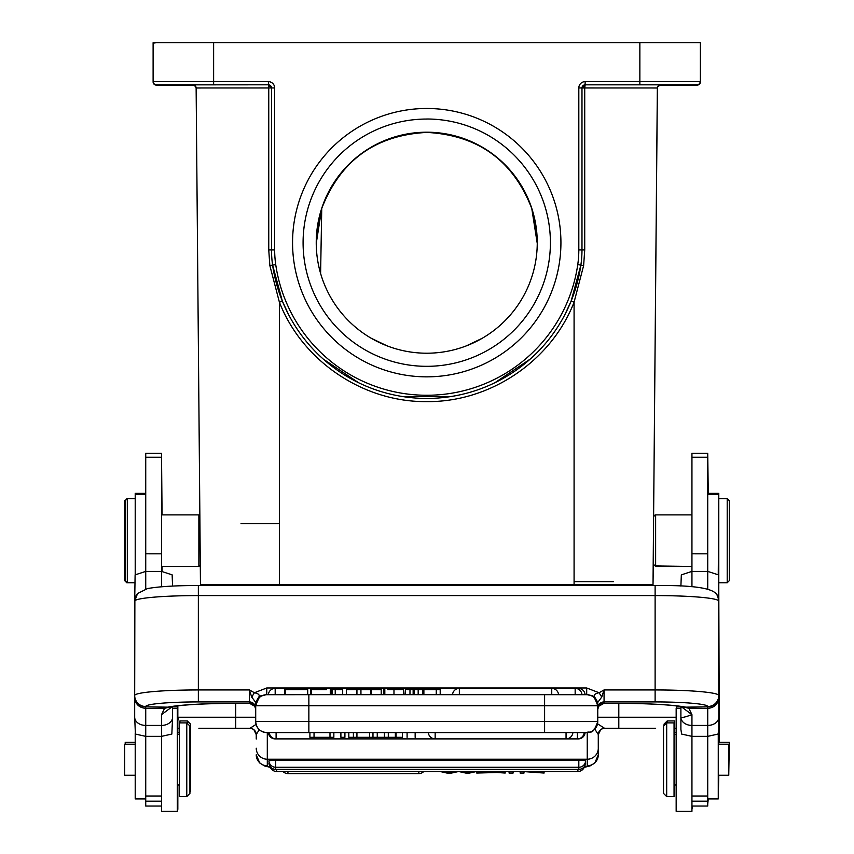 <?xml version="1.0" encoding="UTF-8"?>
<svg xmlns="http://www.w3.org/2000/svg" width="854" height="854" viewBox="0 0 854 854"><rect width="100%" height="100%" fill="white"/><g stroke="black" fill="none" stroke-linecap="round" stroke-linejoin="round"><path stroke-width="1.28" d="M707.731 804.073L708.265 798.928M708.265 493.313L707.731 453.495M718.79 589.751L719.314 742.243M676.165 728.302L674.585 728.302L676.165 728.302M597.181 725.046L598.291 724.277L604.579 728.302C600.832 728.697 598.729 730.757 598.27 734.504L598.291 754.765L598.291 734.611A6.32 6.32 0 0 1 604.6 728.302L655.648 728.302M600.672 729.679L598.291 734.611A6.32 6.32 0 0 1 600.565 729.754M598.27 734.504L594.267 728.291M598.291 724.277L597.522 723.797M253.916 729.711L256.243 734.611A6.32 6.32 0 0 0 255.442 731.536A6.32 6.32 0 0 1 256.243 734.611L256.264 734.504C255.805 730.757 253.702 728.697 249.955 728.302A6.32 6.32 0 0 1 256.243 734.611L256.243 739.03M256.264 734.504L259.274 729.679M235.725 703.344L235.725 728.302L249.934 728.302L198.886 728.302M179.415 728.302L177.835 728.302L179.415 728.302M198.886 717.253L177.835 717.264M255.709 717.253L178.337 717.253A11.049 10.131 90 0 1 177.835 720.659M162.057 571.401L162.057 566.458L198.363 566.458M162.057 514.887L161.523 453.495M174.75 706.194L177.835 706.194L174.75 706.194M177.835 809.336L177.835 784.986M213.361 584.969L200.466 584.958L199.868 516.542M196.132 87.898L195.609 86.457L193.164 85.048M213.361 584.851L200.466 584.851L196.132 87.983A3.16 3.16 0 0 0 192.972 84.856L156.261 84.834A3.16 3.16 180 0 1 153.112 81.664L153.112 42.721L213.628 42.7L213.628 81.642L268.348 81.642A6.32 6.32 0 0 1 274.668 87.951L274.668 249.934A102.085 102.085 180 0 0 275.735 264.644A152.599 152.599 180 0 0 577.752 264.644A102.085 102.085 180 0 0 578.82 249.934L578.82 87.951A6.32 6.32 0 0 1 585.129 81.642L700.376 81.674A3.16 3.16 180 0 1 697.216 84.813A3.16 3.16 0 0 0 700.376 81.674L700.376 42.721L213.628 42.7M200.06 538.522L200.466 584.958M192.171 84.856L192.972 85.048A3.16 3.16 180 0 1 196.132 88.175L199.868 515.88L196.132 88.175L199.868 515.88L198.875 514.887L198.875 566.458L161.523 566.458L161.523 571.401L161.523 453.25L145.735 453.25L145.735 571.401L161.523 571.401L172.134 574.859L172.572 586.079M155.118 42.743L153.112 42.743L153.112 81.909A3.16 3.16 0 0 0 156.261 85.09L156.261 85.09A3.16 3.16 180 0 1 153.112 81.909L153.112 81.909A3.16 3.16 0 0 0 156.261 85.09L192.972 85.048M697.216 85.09A3.16 3.16 0 0 0 700.376 81.931L700.376 81.931A3.16 3.16 180 0 1 697.216 85.069L659.907 85.101L697.569 85.069L699.309 84.3L700.365 81.931A3.16 3.16 180 0 1 697.216 85.069L695.508 85.069A3.16 2.85 -90 0 0 696.576 84.834M661.466 84.856A3.16 2.85 90 0 1 660.505 85.048L657.847 86.5L657.345 88.175A3.16 3.16 180 0 1 660.505 85.048L695.508 85.069M657.356 87.898L657.708 86.745M653.075 577.485L653.011 584.958L640.126 584.969M640.126 584.766L574.08 584.744L653.011 584.766L640.126 584.766L640.126 585.502L640.126 584.862L653.011 584.862M653.278 554.129L653.267 555.378M657.388 87.738L653.609 516.403L657.345 88.175L653.609 516.403L655.637 514.887L655.637 566.458L653.534 564.355L653.609 517.012M653.534 525.552L653.374 544.062M653.534 544.212L653.47 539.322L653.363 544.222M653.331 548.535L653.289 552.89M574.08 585.502L574.08 584.744L213.361 584.766L213.361 585.502M213.361 584.862L200.466 584.862M653.011 584.958L653.47 556.2M659.971 85.09L666.173 85.09L660.035 85.08M193.442 85.08L187.314 85.09L193.516 85.09M155.118 42.967L153.112 42.978L153.112 81.664A3.16 3.16 -0 0 0 156.261 84.834L268.348 84.802L192.972 84.856L194.958 85.56L196.132 87.994M700.376 42.978L700.376 81.909M698.358 42.743L700.376 42.743M426.744 108.479A134.185 134.185 0 0 0 292.559 242.664A134.185 134.185 0 0 0 426.744 376.849A134.185 134.185 0 0 0 560.929 242.664A134.185 134.185 0 0 0 426.744 108.479M245.194 84.813L187.314 84.813L245.194 84.813M288.535 314.507L282.332 301.056L272.607 265.124A105.245 105.245 180 0 1 271.508 249.934L271.508 87.951L268.754 87.962L268.348 81.642M282.332 301.056L279.397 302.209L269.843 265.551L268.754 249.944L268.754 87.962L196.132 87.983L200.466 584.766L279.397 584.744L279.397 585.502M274.668 87.951L271.508 87.951L268.348 84.834A3.16 3.16 0 0 1 271.508 87.951A3.16 3.16 0 0 0 268.348 84.802M582.759 87.973L585.129 84.834L584.723 87.962L581.98 87.983A3.16 3.16 180 0 1 585.129 84.834A3.16 3.16 0 0 0 581.98 87.951L581.98 249.934A105.245 105.245 180 0 1 580.88 265.092L571.145 301.078L564.942 314.507M585.129 81.642L585.129 84.834L697.216 84.813L660.505 84.866L658.466 85.613L660.505 84.866A3.16 3.16 -0 0 0 657.345 87.983L653.011 584.766L657.345 87.983L584.723 87.962L584.723 249.944L583.634 265.551L574.08 302.209L571.145 301.078M574.08 584.744L279.397 584.744L279.397 302.209C302.444 361.221 363.409 402.319 426.744 401.604C490.068 402.319 551.043 361.21 574.08 302.209L574.08 584.744M530.217 359.086L494.914 382.709M450.528 396.598L402.96 396.598M358.509 382.688L323.228 359.054M666.173 84.813L608.283 84.813L666.173 84.813M303.085 242.685A123.659 123.659 180 0 1 426.744 119.048A123.659 123.659 0 0 0 303.085 242.664L303.085 242.664A123.659 123.659 0 0 0 426.744 366.323A123.659 123.659 0 0 0 550.403 242.664L550.403 242.664A123.659 123.659 0 0 0 426.744 119.005A123.659 123.659 180 0 1 550.403 242.685M426.744 353.214A110.508 110.508 0 0 0 537.251 242.707A110.508 110.508 0 0 0 426.744 132.199A110.508 110.508 0 0 0 316.236 242.707A110.508 110.508 0 0 0 426.744 353.214M482.126 338.333L466.348 345.87M537.251 242.899L533.782 215.464L531.732 208.259L537.241 243.369M316.236 243.465L321.744 208.28C340.372 160.317 375.365 134.964 426.744 132.21M387.129 345.87L371.362 338.333M320.602 273.472L321.744 208.259L319.706 215.454L316.236 242.91M471.024 584.744L475.379 584.744M378.13 584.744L382.517 584.744M240.999 523.726L279.397 523.716M316.258 240.497A110.508 110.508 180 0 1 426.744 132.423C375.365 135.167 340.372 160.52 321.744 208.472L321.744 208.259M531.743 208.461L531.743 208.461C513.115 160.52 478.112 135.167 426.744 132.413A110.508 110.508 180 0 1 537.209 240.22M156.261 85.09L193.58 85.101L156.271 85.09L154.179 84.3L153.112 81.931L153.112 42.978M653.609 516.403L655.125 515.41M655.125 565.946L691.943 566.458L655.637 566.458M678.716 706.194L676.699 706.194L676.699 708.158M691.943 809.336L692.477 806.037M674.052 794.604L674.585 784.986M674.585 734.472L674.585 720.936L667.22 720.936L667.22 722.9M667.22 720.936L664.07 724.085L664.07 725.516M718.257 796.942L718.79 775.251M718.79 744.208L718.79 493.313L718.257 574.721M728.782 773.286L729.316 742.243L718.79 742.243M726.69 582.77L718.79 582.77L727.202 582.77L727.202 498.576L718.78 498.576M653.459 542.034L653.534 546.741M653.534 550.862L653.534 553.947M653.534 556.103L653.534 554.993M653.534 552.453L653.534 548.77M727.202 582.77L729.305 580.667L729.305 500.679L727.202 498.576M691.943 453.25L691.943 571.401L707.731 571.401L707.731 453.25L691.943 453.25M680.894 706.514L680.894 729.401L681.62 734.066L691.943 736.351L691.943 811.3L676.165 811.3L676.165 708.158L680.894 708.158M691.943 806.037L707.731 806.037L707.731 736.351L718.065 734.066L718.78 729.401L718.78 695.519A11.049 11.006 180 0 1 707.731 706.525L707.731 708.382C714.446 707.742 718.129 704.123 718.78 697.537M707.731 588.993L707.731 571.401L718.353 574.859L718.78 601.269M680.894 586.079L681.332 574.859L691.943 571.401L691.943 586.783M718.78 601.109C718 596.53 717.04 594 715.898 593.53A11.049 10.974 -41.1 0 0 715.898 593.53A11.049 10.974 -41.1 0 1 718.598 600.736L718.78 695.519A63.676 5.572 0 0 0 655.114 689.947L655.114 595.59L198.352 595.59L198.352 701.924L249.4 701.924L249.4 689.947L254.407 692.743L266.758 687.982L586.698 687.982L599.06 692.743L604.066 689.947L601.76 697.045L597.8 702.33L594.405 696.618C593.744 694.782 595.291 693.491 599.06 692.743L601.76 697.045M691.943 725.43A11.049 8.22 180 0 1 680.894 717.211C681.641 717.958 685.324 717.104 691.943 714.649L691.943 736.351L707.731 736.351L707.731 725.43L691.943 725.43M718.78 717.211A11.049 8.22 180 0 1 707.731 725.43L707.731 708.382L688.847 708.297L691.943 714.649L681.054 706.536M598.675 706.279L604.045 703.301L618.275 703.301C649.307 703.515 671.084 704.731 683.627 706.995A11.049 10.088 -78.7 0 0 683.627 706.995A11.049 10.088 -78.7 0 0 685.794 707.165L688.847 708.297L682.986 706.866M707.731 706.525A52.617 4.601 0 0 0 655.114 701.924L604.066 701.924L603.874 703.344L618.275 703.344A73.668 6.448 180 0 1 685.794 707.165L707.731 706.824A11.049 11.006 0 0 0 718.78 695.807M604.066 703.216A6.32 6.288 0 0 0 597.757 709.503L598.654 706.301L603.682 703.312M597.832 708.542L598.675 706.29M597.8 702.33L595.035 697.633L597.757 705.756L597.757 702.564L597.757 704.176M597.757 705.158L597.757 705.735L308.86 705.724L308.86 721.502L597.757 721.545L597.757 705.735A11.049 11.049 180 0 0 586.698 694.686L544.606 694.676L587.403 694.708L591.726 695.893C592.932 694.782 594.939 698.07 597.757 705.735A11.049 11.049 180 0 0 586.698 694.686L586.698 687.982M255.666 702.34L255.709 705.756L259.05 696.618C259.723 694.782 258.175 693.491 254.407 692.743L251.706 697.056L255.666 702.34L259.05 696.618M266.758 732.593C260.054 731.942 256.371 728.259 255.709 721.545L255.709 721.523A11.049 11.049 180 0 0 266.758 732.572L268.359 732.593L266.758 732.593A11.049 11.049 180 0 1 255.709 721.523A11.049 11.049 0 0 0 266.758 732.593L544.606 732.561L544.606 694.676L308.86 694.676L308.86 705.724L255.709 705.735L255.709 721.545L255.709 709.503L254.812 706.301L255.634 708.542M255.709 708.212A6.32 6.288 0 0 0 249.4 701.924L249.4 703.216A6.32 6.288 180 0 1 255.709 709.482M249.4 703.216L254.78 706.279M172.572 708.158L177.301 708.158L177.301 811.3L161.523 811.3L161.523 725.43L145.735 725.43A11.049 8.22 180 0 1 134.686 717.211L134.686 697.537C135.306 704.091 138.988 707.699 145.735 708.361L164.566 708.318L167.672 707.165A73.668 6.448 180 0 1 235.192 703.301L249.784 703.312M257.63 698.903L258.538 698.358M251.706 697.056L249.4 689.947L198.352 689.947A63.676 5.572 0 0 0 134.686 695.519L134.868 600.736A11.049 10.974 41.1 0 1 137.558 593.541A11.049 10.974 41.1 0 0 137.558 593.541L134.686 601.109L135.113 574.859L145.735 571.401L145.735 588.993M255.709 705.756L255.709 702.564L258.431 697.633M595.035 697.633L594.405 696.618M134.686 695.807L134.686 695.519A11.049 11.006 180 0 0 145.735 706.525L145.735 706.824A11.049 11.006 0 0 1 134.686 695.807M134.686 717.211L135.402 734.066L145.735 736.351L145.735 706.824L167.672 707.165A11.049 10.088 78.7 0 0 169.839 706.995A11.049 10.088 78.7 0 0 169.85 706.995C182.372 704.731 204.159 703.515 235.192 703.344L249.592 703.344L254.812 706.29M161.523 796.013L145.735 796.013L145.735 736.351L161.523 736.351L171.846 734.066L172.572 717.211A11.049 8.22 0 0 1 161.523 725.43L161.523 714.649L164.566 708.318L170.49 706.866M161.523 714.649L172.401 706.546M172.572 717.211L172.572 706.514M145.735 796.013L145.735 806.037L161.523 806.037M145.735 717.691L145.735 714.659M145.735 457.253L161.523 457.242L161.523 520.225M161.523 546.763L161.523 566.458M186.78 722.9L179.415 722.9L179.415 796.568L186.78 796.568L186.78 722.9L189.93 726.049L189.93 793.409L186.78 796.568M145.735 493.313L135.21 493.313L135.21 574.721M135.21 733.415L135.21 798.928L145.735 798.928M135.21 744.208L124.684 744.208L124.684 775.251L135.21 775.251M127.31 582.77L125.207 580.667L125.207 500.679L127.31 498.576L127.31 582.77L134.686 582.77L126.798 582.257M594.928 698.358L595.836 698.903M275.18 738.827L275.18 738.902A6.843 6.843 0 0 1 268.359 732.593L586.698 732.593A11.049 11.049 0 0 0 597.757 721.545L597.757 721.545A11.049 11.049 180 0 1 586.698 732.572L586.698 732.572C590.018 730.469 592.548 736.618 597.757 721.545M308.86 694.676L266.064 694.708L261.74 695.893C260.534 694.782 258.516 698.07 255.709 705.735A11.049 11.049 180 0 1 266.758 694.686L544.606 694.676M329.996 732.561L329.996 737.301L333.85 737.301L333.85 732.561M329.996 737.301L314.037 737.301L314.037 732.561M309.917 732.561L309.917 737.301L314.037 737.301M309.917 737.301L333.85 737.301M372.984 732.561L372.984 737.301L377.254 737.301L377.254 732.561M356.94 732.572L356.94 737.301L369.643 737.301L369.643 732.572M369.643 737.301L372.984 737.301M348.816 732.561L348.816 737.301L353.396 737.301L353.396 732.561M353.396 737.301L356.94 737.301M377.254 737.301L348.816 737.301M358.189 737.301L368.48 737.301L358.189 737.301M340.895 732.561L340.895 737.301L344.92 737.301L344.92 732.561M340.895 737.301L344.92 737.301M402.426 732.561L402.426 737.301L376.091 737.312L402.426 737.301M395.359 732.572L395.359 737.312M388.303 737.301L388.303 732.561M384.417 732.561L384.417 737.301M415.151 732.572L415.151 737.312M407.091 737.301L407.091 732.561M360.943 694.676L360.943 689.626L370.839 689.637L370.839 694.676M346.393 694.676L346.393 689.637L356.94 689.626L356.94 694.676M360.943 689.626L356.94 689.626M440.205 694.676L440.205 689.626L436.255 689.626L436.255 694.676M436.255 689.637L423.883 689.637L423.883 694.676M422.815 689.637L423.317 694.676M405.042 694.676L405.501 689.637M409.984 694.676L409.984 689.626L405.501 689.626L405.501 694.676M414.265 694.676L414.265 689.626L409.984 689.626M413.144 689.626L413.144 694.676M422.815 694.676L422.815 689.626L414.265 689.626M418.172 689.626L418.172 694.676M335.227 694.676L335.227 689.626L342.689 689.637L342.689 694.676M335.227 689.626L332.11 689.626L332.11 694.676M311.379 689.637L310.61 689.637L310.61 694.686M331.277 694.676L331.277 689.637L330.274 689.637M326.57 689.626L311.379 689.626L311.379 694.676M393.972 694.676L393.972 689.626L387.791 689.626M384.823 689.637L383.563 689.637L383.563 694.686M393.972 689.626L403.675 689.626L403.675 694.676M285.215 689.637L307.493 689.626L285.215 689.626L285.215 694.676M284.788 694.676L284.788 689.637M381.215 694.676L381.215 689.637L371.106 689.637L371.106 694.676M707.731 798.928L718.257 798.928L718.257 733.415M718.257 775.251L728.782 775.251L728.782 744.208L718.257 744.208M674.052 796.568L674.052 722.9L666.686 722.9L666.686 796.568L674.052 796.568M666.686 722.9L663.526 726.049L663.526 793.409L666.686 796.568M126.798 582.77L124.695 580.667L124.695 500.69L126.798 499.099M135.21 742.243L125.218 742.243L125.218 744.208M177.835 734.472L177.835 706.194M187.314 723.434L187.314 720.936L179.948 720.936L179.948 722.9M189.93 791.978L190.474 791.444L190.474 724.085L187.314 720.936M249.976 728.302L256.253 724.277M275.714 760.359L275.714 767.266A6.843 6.843 0 0 1 268.893 760.957L268.893 760.957A6.821 0.598 0 0 1 269.597 760.69A6.821 0.598 0 0 1 275.714 760.359L578.82 760.359A6.821 0.598 0 0 1 584.947 760.69A6.821 0.598 0 0 1 585.641 760.957L585.641 760.957A6.843 6.843 0 0 1 578.82 767.266L578.82 760.359M585.214 762.857A6.821 0.598 0 0 1 585.641 763.06A6.821 0.598 0 0 1 585.641 763.07A6.843 6.843 0 0 1 578.82 769.379L578.82 767.266L275.714 767.266L275.714 769.379A6.843 6.843 0 0 1 268.893 763.07A6.821 0.598 0 0 1 268.893 763.06A6.821 0.598 0 0 1 269.32 762.857M544.083 771.493L544.083 773.051L524.004 771.61L524.004 773.051L520.15 773.051L520.15 771.493M540.23 771.493L540.23 772.656L527.249 771.493M505.184 771.493L505.184 773.051L497.06 772.496L476.745 773.051L476.745 771.493M494.573 771.493L505.184 773.051M476.745 773.051L486.705 771.493M495.811 772.304L490.495 771.418L485.52 772.304L495.811 772.304M513.105 771.493L513.105 773.051L509.08 773.051L509.08 771.493M476.692 771.493L469.583 773.051L465.697 773.051L458.641 771.514L451.574 773.051L446.909 773.051L440.023 771.493M443.995 771.493L448.873 772.795L454.766 771.493M462.131 771.493L467.586 772.795L472.785 771.493M467.586 771.493L467.586 772.795M448.873 771.493L448.873 772.795M597.757 717.253L676.165 717.253M618.808 728.302L618.808 703.344M267.302 732.593L267.302 765.771A42.102 3.672 0 0 0 270.248 767.116M598.291 748.221A11.049 11.006 180 0 1 587.242 759.227L267.302 759.227A11.049 11.006 180 0 1 256.243 748.221M584.179 767.372L590.039 765.931L594.864 762.921L598.291 754.765A11.049 11.006 0 0 1 587.242 765.771L587.242 732.583M587.242 765.771A42.102 3.672 0 0 1 584.285 767.116M270.355 767.372L264.473 765.921L259.723 762.974L256.243 754.765A11.049 11.006 0 0 0 267.302 765.771M196.1 87.727L195.641 86.51M156.912 84.834A3.16 2.85 90 0 0 157.979 85.069M639.859 84.802L639.859 42.7M192.972 84.866L155.994 84.824L153.933 83.809L153.112 81.674L213.628 81.642L213.628 84.802M268.754 249.944L274.668 249.934M153.112 81.674A3.16 3.16 -0 0 0 156.261 84.834M577.752 264.633L580.88 265.092A155.759 155.759 180 0 1 272.607 265.092L275.725 264.633M578.82 249.934L584.723 249.944M581.98 87.951L578.82 87.951M697.216 84.834L697.216 84.813A3.16 3.16 0 0 0 700.376 81.674L699.554 83.809L697.483 84.824M585.075 84.834A3.16 3.16 0 0 1 585.129 84.834L697.451 84.824M272.607 265.092L269.843 265.551M580.88 265.124L583.634 265.551M613.492 581.659L574.08 581.649M707.731 801.191L691.943 801.191M707.731 796.013L691.943 796.013M655.114 701.924L655.114 689.947L604.066 689.947L604.066 701.924A6.32 6.288 0 0 0 597.757 708.212M255.709 705.735A11.049 11.049 180 0 1 266.758 694.686L266.758 687.982M145.735 706.525A52.617 4.601 0 0 1 198.352 701.924M718.598 600.736A63.676 5.572 180 0 0 655.114 595.59L655.114 585.502L198.352 585.502L198.352 595.59A63.676 5.572 180 0 0 134.868 600.736M161.523 586.783L161.523 571.401M161.523 553.819L145.735 553.808M161.523 801.191L145.735 801.191M135.21 494.69L145.735 494.69M135.21 798.714L145.735 798.714M655.114 585.502L655.114 585.545C690.598 585.107 710.859 587.787 715.908 593.541M255.709 721.523L308.86 721.502L308.86 732.561M544.606 732.561L585.107 732.593A6.843 6.843 0 0 1 578.286 738.902L578.286 738.827M276.098 732.572L276.098 738.891L577.368 738.891L577.368 732.572M435.156 732.561L435.156 738.881L566.053 738.881L566.053 732.561M396.064 732.572L396.064 737.301M551.748 694.676L551.748 688.367L459.356 688.367L459.356 694.676M551.748 688.367L551.748 688.388A6.843 6.843 0 0 1 558.569 694.676M575.158 694.676L575.158 688.367L552.068 688.367M458.908 688.377L275.18 688.377L275.18 694.676M578.286 689.125L578.286 688.377L575.489 688.377M707.731 553.819L691.943 553.808M707.731 457.242L691.943 457.253M707.731 798.714L718.257 798.714M707.731 494.69L718.257 494.69M584.552 766.273A6.843 6.843 0 0 1 577.902 771.493L577.902 769.379M276.632 769.379L276.632 771.493L577.902 771.493M275.714 769.379L578.82 769.379M423.787 771.493A6.843 6.843 0 0 1 418.844 773.596L418.844 771.493M287.947 771.493L287.947 773.596L418.844 773.596M469.102 771.493L469.102 772.4M465.227 772.144L465.227 771.493M450.239 771.493L450.239 772.464M447.592 772.422L447.592 771.493M658.05 86.222L660.42 85.048M195.438 86.222L193.057 85.048M691.943 514.887L655.125 514.887M676.165 732.508L674.585 732.508M680.894 729.401L680.894 717.211M177.301 784.986L179.415 784.986M177.301 734.472L179.415 734.472M200.284 565.06L198.875 566.458M161.523 514.887L198.875 514.887M126.798 498.576L135.21 498.576M198.352 585.502C175.337 585.545 158.374 586.57 147.464 588.587L137.558 593.541M269.277 732.572A6.843 6.843 0 0 0 276.098 738.891M577.368 738.891A6.843 6.843 0 0 0 584.189 732.572M268.359 732.583A6.843 6.843 0 0 0 275.18 738.902L578.286 738.902A6.843 6.843 0 0 0 585.107 732.583M275.18 738.902L578.286 738.902M428.334 732.572A6.843 6.843 0 0 0 435.156 738.881M566.053 738.881A6.843 6.843 0 0 0 572.874 732.572M459.356 688.367A6.843 6.843 0 0 0 452.535 694.676M581.98 694.676A6.843 6.843 0 0 0 575.158 688.367M275.18 688.377A6.843 6.843 0 0 0 268.359 694.686M585.107 694.686A6.843 6.843 0 0 0 578.286 688.377M330.274 694.686L330.274 689.626M384.823 694.686L384.823 689.626M307.707 689.626L307.707 694.686M707.731 493.313L718.257 493.313M676.165 784.986L674.052 784.986M676.165 734.472L674.052 734.472M177.835 732.508L179.415 732.508M269.992 766.273A6.843 6.843 0 0 0 276.632 771.493M283.005 771.493A6.843 6.843 0 0 0 287.947 773.596"/></g></svg>
